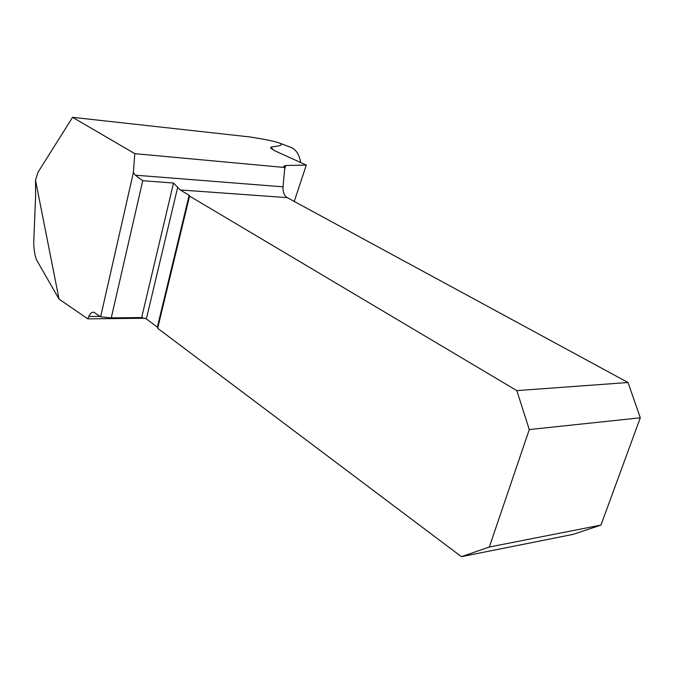 <?xml version="1.0" encoding="UTF-8"?>
<svg xmlns="http://www.w3.org/2000/svg" width="674" height="674" viewBox="0 0 674 674"><rect width="100%" height="100%" fill="white"/><g stroke="black" fill="none" stroke-linecap="round" stroke-linejoin="round"><path stroke-width="1.01" d="M145.137 318.254L87.797 318.853L88.783 316.477C90.08 313.511 91.757 312.087 93.829 312.188L100.628 316.822L133.393 172.434L134.8 153.655L284.816 167.506L283.013 186.833C282.768 192.023 284.167 195.62 287.208 197.625L628.025 382.512L516.832 390.617L189.571 196.1L157.657 328.28L461.404 556.673L489.332 547.018L600.964 525.08L573.304 534.322L461.404 556.673M284.816 167.506L283.67 166.352L285.675 165.501L306.316 165.096L274.95 150.866L270.544 147.96L271.521 146.839C281.538 145.988 283.889 144.624 278.589 142.745C274.217 141.186 264.545 139.24 249.557 136.915L72.573 117.327L37.946 172.342L35.52 180.32L59.042 299.096L87.797 318.853M59.042 299.096L36.48 259.793C34.77 255.151 33.852 249.405 33.717 242.564L35.596 196.134L35.52 180.32M279.204 142.981L290.89 147.37C296.08 149.485 299.332 154.54 300.671 162.535M157.809 327.657L157.337 327.151L189.158 195.241L180.261 189.958L173.53 183.042L142.753 180.708L135.289 175.181L133.393 172.434M294.235 201.433L306.316 165.096M72.573 117.327L134.8 153.655M157.337 327.151L146.342 318.895L141.658 317.564L111.261 317.867L100.628 316.822M111.261 317.867L142.753 180.708M189.158 195.241L189.571 196.1M516.832 390.617L529.284 429.557L640.3 417.804L600.964 525.08M529.284 429.557L489.332 547.018M640.3 417.804L628.025 382.512M271.521 146.839L272.507 149.594M135.289 175.181L283.013 186.833M285.675 165.501L284.538 169.84M287.208 197.625L180.261 189.958M173.53 183.042L141.658 317.564M100.055 316.376L88.783 316.477M177.734 187.102L146.342 318.895"/></g></svg>
